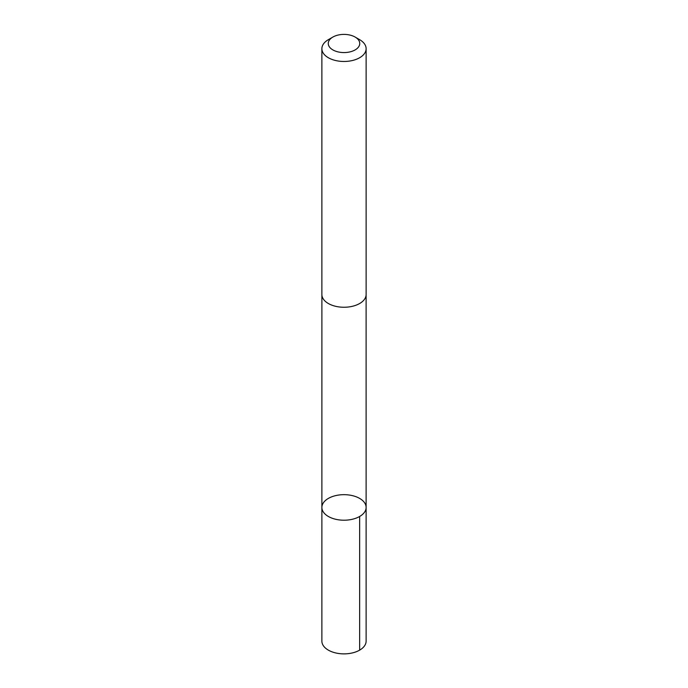 <?xml version="1.0" encoding="UTF-8"?>
<svg xmlns="http://www.w3.org/2000/svg" width="688" height="688" viewBox="0 0 688 688"><rect width="100%" height="100%" fill="white"/><g stroke="black" fill="none" stroke-linecap="round" stroke-linejoin="round"><path stroke-width="1.03" d="M359.858 498.542A22.119 12.771 180 0 1 366.119 507.443A22.119 12.771 180 0 1 344 520.214A22.119 12.771 180 0 1 321.881 507.443A22.119 12.771 180 0 1 335.684 495.609A22.119 12.771 180 0 1 359.858 498.542M321.872 641.096A22.128 12.771 0 0 0 328.133 650.005A22.128 12.771 0 0 0 352.325 652.938A22.128 12.771 0 0 0 366.128 641.096L366.119 507.443A22.119 12.771 180 0 1 344 520.214A22.119 12.771 180 0 1 321.881 507.443L321.872 641.096M332.872 37.057L328.357 39.672A22.128 12.771 0 0 0 321.872 48.702L321.872 294.481A22.128 12.771 0 0 0 328.133 303.382A22.128 12.771 0 0 0 352.325 306.315A22.128 12.771 0 0 0 366.128 294.481L366.128 48.702A22.128 12.771 0 0 0 359.643 39.672L355.128 37.057A15.738 9.082 0 0 0 332.872 37.057A15.738 9.082 0 0 0 332.717 49.82A15.738 9.082 0 0 0 355.051 49.957A15.738 9.082 0 0 0 355.128 37.057M321.872 48.702A22.128 12.771 0 0 0 328.133 57.603A22.128 12.771 0 0 0 352.325 60.535A22.128 12.771 0 0 0 366.128 48.702M359.643 516.473L359.643 650.134M321.889 294.851L321.881 507.443M366.111 294.851L366.119 507.443"/></g></svg>
